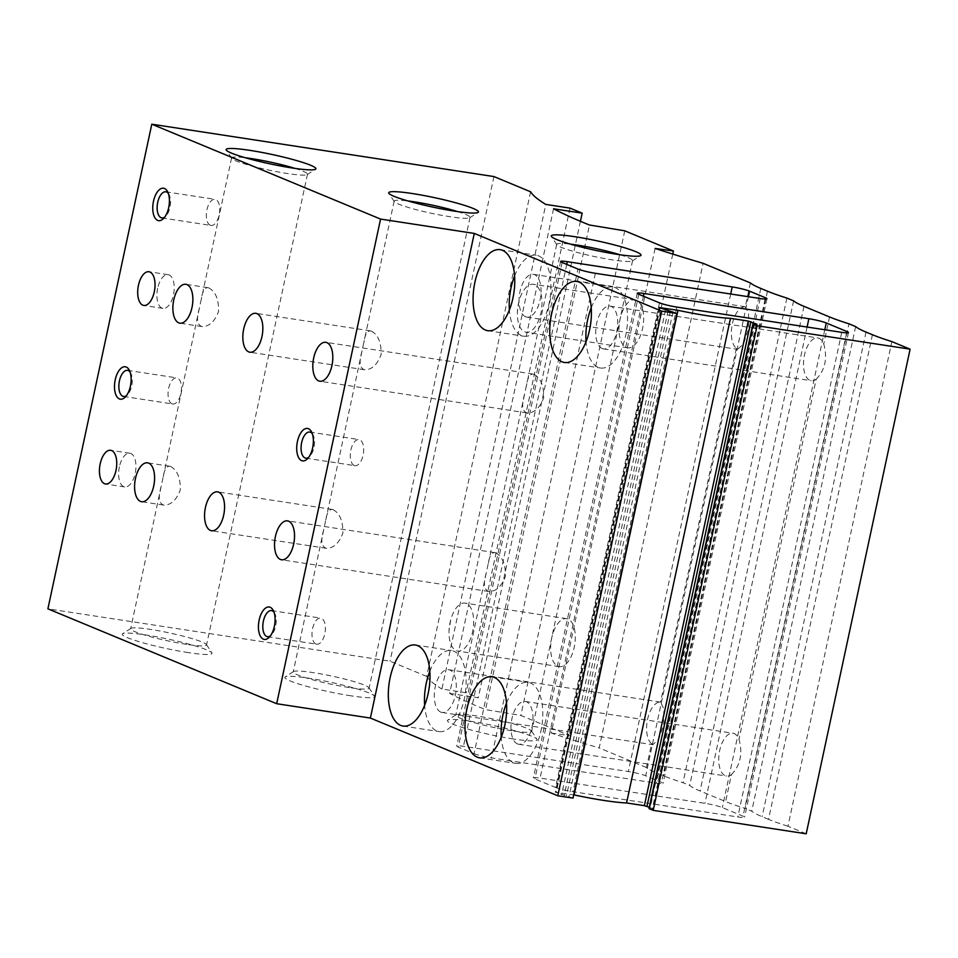 <?xml version="1.0" encoding="UTF-8"?>
<svg xmlns="http://www.w3.org/2000/svg" width="958" height="958" viewBox="0 0 958 958"><rect width="100%" height="100%" fill="white"/><g stroke="black" fill="none" stroke-linecap="round" stroke-linejoin="round"><path stroke-width="0.72" stroke-dasharray="4.79 3.59" d="M651.608 743.719L652.817 744.689L658.709 739.277L663.81 724.428L663.822 708.86L660.529 702.118A21.639 10.634 -81.3 0 0 647.548 719.386A21.639 10.634 -81.3 0 0 651.608 743.719L646.494 767.562A100.985 10.55 12.1 0 0 656.889 773.046L663.583 775.824A100.985 10.55 12.1 0 0 682.994 782.698L689.7 785.476A100.985 10.55 12.1 0 0 700.082 790.961L725.637 801.559A100.985 10.55 12.1 0 0 745.061 808.432L848.956 323.804M750.389 282.933L745.288 306.764A21.639 10.634 -81.3 0 0 732.307 324.032A21.639 10.634 -81.3 0 0 736.367 348.365L737.564 349.335L743.468 343.922L748.569 329.073L748.581 313.517L745.288 306.764M736.367 348.365L660.529 702.118M731.421 774.567C740.39 765.37 742.905 753.611 738.989 739.289A21.639 10.634 -81.3 0 0 733.002 733.265A21.639 10.634 -81.3 0 0 719.434 751.767A21.639 10.634 -81.3 0 0 725.218 775.693A21.639 10.634 -81.3 0 0 726.451 776.04A21.639 10.634 -81.3 0 0 731.421 774.567L725.637 801.559M816.18 379.212C825.149 370.016 827.664 358.256 823.748 343.934A21.639 10.634 -81.3 0 0 817.761 337.911A21.639 10.634 -81.3 0 0 804.193 356.412A21.639 10.634 -81.3 0 0 809.977 380.35A21.639 10.634 -81.3 0 0 811.21 380.697A21.639 10.634 -81.3 0 0 816.18 379.212L738.989 739.289M573.028 798.11L555.293 792.17L573.722 794.865M649.296 807.283L653.296 808.995L649.021 808.588M806.205 833.795L787.955 826.227L891.85 341.599M872.427 334.725L768.532 819.353A100.985 10.55 12.1 0 0 787.955 826.227M768.532 819.353L762.137 816.707A100.985 10.55 12.1 0 1 751.755 811.21L745.061 808.432M855.65 326.582L751.755 811.21M793.595 300.848L689.7 785.476M786.889 298.07L682.994 782.698M646.494 767.562L599.205 747.947L703.1 263.318M655.128 248.445L551.233 733.074A459.026 47.984 12.1 0 0 599.205 747.947M551.233 733.074L569.531 735.636L520.853 715.446L485.562 709.627L589.457 225.01M672.767 254.074L569.531 735.636M636.375 300.225A24.261 11.915 -81.3 0 0 634.986 299.83A24.261 11.915 -81.3 0 0 619.539 322.008A24.261 11.915 -81.3 0 0 627.646 347.802A24.261 11.915 -81.3 0 0 642.854 327.061A24.261 11.915 -81.3 0 0 636.375 300.225M568.022 619.048A24.261 11.915 -81.3 0 0 566.633 618.664A24.261 11.915 -81.3 0 0 551.185 640.842A24.261 11.915 -81.3 0 0 559.292 666.624A24.261 11.915 -81.3 0 0 574.501 645.884A24.261 11.915 -81.3 0 0 568.022 619.048M624.748 230.818L520.853 715.446M553.556 208.784L449.661 693.412A459.026 47.984 12.1 0 0 485.562 709.627M449.661 693.412L478.27 697.783L466.103 692.742L441.901 689.03L545.797 204.413M580.416 221.298L478.27 697.783M569.998 208.114L466.103 692.742M530.576 191.768L426.693 676.396A459.026 47.984 12.1 0 0 441.901 689.03M426.693 676.396L390.05 661.2L47.9 608.833M493.945 176.571L390.05 661.2M474.066 753.659A13.113 1.365 12.1 0 0 491.442 757.91L656.302 783.153A13.113 1.365 12.1 0 0 663.044 783.369A13.113 1.365 12.1 0 0 661.511 782.351L645.692 775.788A13.113 1.365 12.1 0 0 628.316 771.537L463.456 746.306A13.113 1.365 12.1 0 0 456.715 746.078A13.113 1.365 12.1 0 0 458.247 747.108L474.066 753.659L577.961 269.042M555.592 787.476A13.113 1.365 12.1 0 0 572.968 791.727L737.828 816.958A13.113 1.365 12.1 0 0 744.57 817.186A13.113 1.365 12.1 0 0 743.037 816.168L722.356 807.582A13.113 1.365 12.1 0 0 704.98 803.331L540.108 778.1A13.113 1.365 12.1 0 0 533.378 777.872A13.113 1.365 12.1 0 0 534.911 778.902L555.592 787.476L659.487 302.848M188.415 652.626A45.9 4.802 -167.9 0 1 141.688 642.447A45.9 4.802 -167.9 0 1 122.588 633.729A45.9 4.802 -167.9 0 1 168.117 639.106A45.9 4.802 -167.9 0 1 211.85 652.865A45.9 4.802 -167.9 0 1 188.415 652.626M350.975 695.819A45.9 4.802 -167.9 0 1 304.249 685.641A45.9 4.802 -167.9 0 1 285.149 676.923A45.9 4.802 -167.9 0 1 330.678 682.288A45.9 4.802 -167.9 0 1 374.422 696.059A45.9 4.802 -167.9 0 1 350.975 695.819M513.536 739.001A45.9 4.802 -167.9 0 1 466.809 728.834A45.9 4.802 -167.9 0 1 447.709 720.117A45.9 4.802 -167.9 0 1 493.25 725.481A45.9 4.802 -167.9 0 1 536.983 739.253A45.9 4.802 -167.9 0 1 513.536 739.001M466.39 603.492A24.261 11.915 -81.3 0 0 465.013 603.109A24.261 11.915 -81.3 0 0 450.619 620.197A24.261 11.915 -81.3 0 0 449.039 630.46A24.261 11.915 -81.3 0 0 456.283 650.686A24.261 11.915 -81.3 0 0 457.661 651.069A24.261 11.915 -81.3 0 0 472.881 630.328A24.261 11.915 -81.3 0 0 466.39 603.492M534.744 284.67A24.261 11.915 -81.3 0 0 533.355 284.275A24.261 11.915 -81.3 0 0 518.961 301.363A24.261 11.915 -81.3 0 0 517.392 311.625A24.261 11.915 -81.3 0 0 524.625 331.851A24.261 11.915 -81.3 0 0 526.014 332.246A24.261 11.915 -81.3 0 0 541.222 311.506A24.261 11.915 -81.3 0 0 534.744 284.67M620.125 254.78A38.799 4.06 -167.9 0 1 632.591 260.588A38.799 4.06 -167.9 0 1 632.292 260.959A38.799 4.06 -167.9 0 1 612.653 259.917A38.799 4.06 -167.9 0 1 556.837 244.781A38.799 4.06 -167.9 0 1 556.718 244.326A38.799 4.06 -167.9 0 1 570.465 244.134M511.716 730.738A38.799 4.06 -167.9 0 1 455.78 715.135A38.799 4.06 -167.9 0 1 456.08 714.764A38.799 4.06 -167.9 0 1 494.567 719.302A38.799 4.06 -167.9 0 1 531.534 730.942A38.799 4.06 -167.9 0 1 531.654 731.397A38.799 4.06 -167.9 0 1 511.716 730.738M495.741 552.898C502.483 556.574 505.692 564.442 505.393 576.465C501.417 586.679 495.873 591.685 488.736 591.481C484.006 589.805 483.155 583.721 486.185 573.243L487.981 564.813C489.203 556.634 491.43 552.562 494.687 552.598L495.741 552.898M534.013 374.35C540.755 378.027 543.976 385.894 543.665 397.917C539.701 408.132 534.145 413.137 527.008 412.934C522.29 411.257 521.439 405.174 524.457 394.696L526.265 386.266C527.475 378.099 529.714 374.015 532.971 374.051L534.013 374.35M457.565 211.586A38.799 4.06 -167.9 0 1 470.031 217.394A38.799 4.06 -167.9 0 1 469.731 217.765A38.799 4.06 -167.9 0 1 450.092 216.736A38.799 4.06 -167.9 0 1 394.277 201.599A38.799 4.06 -167.9 0 1 394.157 201.132A38.799 4.06 -167.9 0 1 407.904 200.941M349.155 687.545A38.799 4.06 -167.9 0 1 293.22 671.941A38.799 4.06 -167.9 0 1 293.519 671.57A38.799 4.06 -167.9 0 1 332.007 676.109A38.799 4.06 -167.9 0 1 368.974 687.748A38.799 4.06 -167.9 0 1 369.093 688.215A38.799 4.06 -167.9 0 1 349.155 687.545M333.18 509.704C339.922 513.392 343.132 521.248 342.832 533.271C338.857 543.485 333.312 548.491 326.175 548.287C321.445 546.611 320.595 540.528 323.612 530.049L325.421 521.619C326.642 513.452 328.869 509.381 332.127 509.405L333.18 509.704M371.453 331.157C378.194 334.845 381.404 342.701 381.104 354.723C377.141 364.938 371.584 369.944 364.447 369.74C359.729 368.064 358.879 361.992 361.896 351.502L363.705 343.072C364.914 334.905 367.154 330.833 370.399 330.857L371.453 331.157M295.004 168.404A38.799 4.06 -167.9 0 1 307.47 174.212A38.799 4.06 -167.9 0 1 307.171 174.584A38.799 4.06 -167.9 0 1 287.532 173.542A38.799 4.06 -167.9 0 1 231.716 158.405A38.799 4.06 -167.9 0 1 231.585 157.938A38.799 4.06 -167.9 0 1 245.332 157.759M186.594 644.351A38.799 4.06 -167.9 0 1 130.659 628.759A38.799 4.06 -167.9 0 1 130.959 628.376A38.799 4.06 -167.9 0 1 169.446 632.927A38.799 4.06 -167.9 0 1 206.413 644.554A38.799 4.06 -167.9 0 1 206.533 645.021A38.799 4.06 -167.9 0 1 186.594 644.351M170.62 466.51C177.35 470.198 180.571 478.054 180.26 490.089C176.296 500.292 170.752 505.297 163.614 505.094C158.884 503.417 158.034 497.346 161.052 486.856L162.86 478.425C164.081 470.258 166.309 466.187 169.566 466.211L170.62 466.51M208.892 287.963C215.634 291.651 218.843 299.507 218.544 311.542C214.58 321.756 209.024 326.75 201.887 326.546C197.168 324.87 196.306 318.798 199.336 308.308L201.144 299.878C202.354 291.711 204.593 287.639 207.838 287.663L208.892 287.963M506.495 703.1A40.978 20.13 98.7 0 1 528.157 682.347A40.978 20.13 98.7 0 1 541.857 725.901A40.978 20.13 98.7 0 1 515.763 763.37A40.978 20.13 98.7 0 1 513.416 762.712A40.978 20.13 98.7 0 1 501.285 737.073M517.452 743.899A21.639 10.634 98.7 0 1 511.668 719.961A21.639 10.634 98.7 0 1 525.235 701.46A21.639 10.634 98.7 0 1 532.468 724.464A21.639 10.634 98.7 0 1 518.685 744.246A21.639 10.634 98.7 0 1 517.452 743.899M429.831 671.307A40.978 20.13 98.7 0 1 451.493 650.542A40.978 20.13 98.7 0 1 465.193 694.107A40.978 20.13 98.7 0 1 439.099 731.577A40.978 20.13 98.7 0 1 436.752 730.918A40.978 20.13 98.7 0 1 424.634 705.28M440.788 712.105A21.639 10.634 98.7 0 1 435.004 688.167A21.639 10.634 98.7 0 1 448.572 669.666A21.639 10.634 98.7 0 1 455.804 692.67A21.639 10.634 98.7 0 1 442.021 712.453A21.639 10.634 98.7 0 1 440.788 712.105M591.242 307.746A40.978 20.13 98.7 0 1 612.916 286.993A40.978 20.13 98.7 0 1 626.616 330.546A40.978 20.13 98.7 0 1 600.51 368.016A40.978 20.13 98.7 0 1 598.175 367.357A40.978 20.13 98.7 0 1 586.045 341.731M602.199 348.544A21.639 10.634 98.7 0 1 596.427 324.606A21.639 10.634 98.7 0 1 609.983 306.117A21.639 10.634 98.7 0 1 617.227 329.109A21.639 10.634 98.7 0 1 603.444 348.892A21.639 10.634 98.7 0 1 602.199 348.544M514.59 275.952A40.978 20.13 98.7 0 1 536.252 255.199A40.978 20.13 98.7 0 1 549.952 298.752A40.978 20.13 98.7 0 1 523.858 336.222A40.978 20.13 98.7 0 1 521.511 335.563A40.978 20.13 98.7 0 1 509.381 309.925M525.547 316.751A21.639 10.634 98.7 0 1 519.763 292.813A21.639 10.634 98.7 0 1 533.331 274.323A21.639 10.634 98.7 0 1 540.563 297.315A21.639 10.634 98.7 0 1 526.78 317.098A21.639 10.634 98.7 0 1 525.547 316.751M157.651 288.262A17.052 8.371 -81.3 0 0 162.98 308.392A17.052 8.371 -81.3 0 0 173.841 292.801A17.052 8.371 -81.3 0 0 168.141 274.683A17.052 8.371 -81.3 0 0 157.651 288.262M119.379 466.797A17.052 8.371 -81.3 0 0 124.708 486.939A17.052 8.371 -81.3 0 0 135.557 471.348A17.052 8.371 -81.3 0 0 129.869 453.23A17.052 8.371 -81.3 0 0 119.379 466.797M312.272 433.651A13.196 6.478 98.7 0 1 313.05 434.872A13.196 6.478 98.7 0 1 309.745 456.427A13.196 6.478 98.7 0 1 308.644 457.361M354.221 465.456A13.196 6.478 98.7 0 1 350.7 450.859A13.196 6.478 98.7 0 1 358.975 439.578A13.196 6.478 98.7 0 1 363.393 453.601A13.196 6.478 98.7 0 1 354.987 465.672A13.196 6.478 98.7 0 1 354.221 465.456M274 612.198A13.196 6.478 98.7 0 1 274.766 613.419A13.196 6.478 98.7 0 1 271.473 634.974A13.196 6.478 98.7 0 1 270.372 635.908M315.948 644.004A13.196 6.478 98.7 0 1 312.428 629.406A13.196 6.478 98.7 0 1 320.702 618.126A13.196 6.478 98.7 0 1 325.109 632.148A13.196 6.478 98.7 0 1 316.703 644.219A13.196 6.478 98.7 0 1 315.948 644.004M168.333 193.42A13.196 6.478 98.7 0 1 169.111 194.642A13.196 6.478 98.7 0 1 165.806 216.185A13.196 6.478 98.7 0 1 164.704 217.131M210.281 225.226A13.196 6.478 98.7 0 1 206.76 210.628A13.196 6.478 98.7 0 1 215.035 199.348A13.196 6.478 98.7 0 1 219.442 213.371A13.196 6.478 98.7 0 1 211.035 225.441A13.196 6.478 98.7 0 1 210.281 225.226M130.06 371.967A13.196 6.478 98.7 0 1 130.827 373.189A13.196 6.478 98.7 0 1 127.534 394.732A13.196 6.478 98.7 0 1 126.432 395.678M172.009 403.773A13.196 6.478 98.7 0 1 168.476 389.176A13.196 6.478 98.7 0 1 176.751 377.883A13.196 6.478 98.7 0 1 181.17 391.918A13.196 6.478 98.7 0 1 172.763 403.989A13.196 6.478 98.7 0 1 172.009 403.773M760.784 288.418L656.889 773.046M829.532 316.942L823.748 343.934M672.971 311.841L569.076 796.469M670.361 311.206L566.465 795.835M668.097 310.859L564.202 795.487M665.499 310.224L561.604 794.841M659.415 307.698L555.52 792.326M660.11 307.985L556.299 792.206M756.916 324.415L653.069 808.839M756.173 324.343L652.29 808.959M753.922 323.996L650.027 808.624M866.032 332.079L762.137 816.707M803.978 306.344L700.082 790.961M767.466 291.196L663.583 775.824M595.337 273.293L491.442 757.91M562.142 262.48L458.247 747.108M566.765 264.396L463.456 746.306M730.691 294.01L628.316 771.537M748.39 296.717L645.692 775.788M765.119 299.052L661.511 782.351M760.197 298.525L656.302 783.153M676.863 307.099L572.968 791.727M638.794 294.274L534.911 778.902M643.429 296.19L540.108 778.1M807.091 327.037L704.98 803.331M824.79 329.744L722.356 807.582M846.644 332.869L743.037 816.168M841.723 332.342L737.828 816.958M659.176 307.542L555.293 792.17M757.191 324.379L653.296 808.995M560.61 261.462L456.715 746.078M766.939 298.752L663.044 783.369M637.274 293.256L533.378 777.872M848.465 332.558L744.57 817.186M566.633 618.664L465.013 603.109M559.292 666.624L457.661 651.069M450.619 620.197L449.039 630.46M634.986 299.83L533.355 284.275M627.646 347.802L526.014 332.246M518.961 301.363L517.392 311.625M632.292 260.959L640.663 255.606M556.837 244.781L551.389 236.47M556.718 244.326L526.289 386.266M524.481 394.696L488.005 564.813M486.197 573.243L455.78 715.135M632.591 260.588L531.654 731.397M456.08 714.764L447.709 720.117M531.534 730.942L536.983 739.253M469.731 217.765L478.102 212.425M394.277 201.599L388.828 193.288M394.157 201.132L363.717 343.084M361.92 351.502L325.445 521.619M323.636 530.049L293.22 671.941M470.031 217.394L369.093 688.215M293.519 671.57L285.149 676.923M368.974 687.748L374.422 696.059M307.171 174.584L315.541 169.231M231.716 158.405L226.268 150.095M231.585 157.938L201.156 299.89M199.348 308.32L162.884 478.437M161.076 486.856L130.659 628.759M307.47 174.212L206.533 645.021M130.959 628.376L122.588 633.729M206.413 644.554L211.85 652.865M479.623 757.838L515.763 763.37M492.029 676.815L528.157 682.347M518.685 744.246L726.451 776.04M525.235 701.46L733.002 733.265M402.959 726.044L439.099 731.577M415.365 645.021L451.493 650.542M442.021 712.453L652.805 744.713M448.572 669.666L660.673 702.13M564.382 362.483L600.51 368.016M576.776 281.46L612.916 286.993M603.444 348.892L811.21 380.697M609.983 306.117L817.761 337.911M487.718 330.69L523.858 336.222M500.124 249.667L536.252 255.199M526.78 317.098L737.564 349.359M533.331 274.323L745.42 306.776M207.838 287.663L185.852 284.298M201.887 326.546L179.888 323.181M169.566 466.211L147.568 462.834M163.614 505.094L141.616 501.729M370.399 330.845L255.81 313.314M364.447 369.74L249.858 352.209M332.127 509.393L217.538 491.861M326.175 548.287L211.586 530.756M532.971 374.039L325.78 342.329M527.008 412.934L319.828 381.224M494.687 552.586L287.508 520.877M488.736 591.481L281.556 559.771M168.141 274.683L148.945 271.749M162.98 308.392L143.784 305.446M129.869 453.23L110.673 450.296M124.708 486.939L105.512 483.994M313.05 434.872L311.578 431.974M309.745 456.427L307.482 458.738M305.794 458.14L354.987 465.672M309.781 432.046L358.975 439.578M274.766 613.419L273.293 610.521M271.473 634.974L269.198 637.286M267.51 636.687L316.703 644.219M271.509 610.593L320.702 618.126M169.111 194.642L167.626 191.744M165.806 216.185L163.531 218.508M161.842 217.909L211.035 225.441M165.842 191.816L215.035 199.348M130.827 373.189L129.354 370.291M127.534 394.732L125.258 397.055M123.57 396.456L172.763 403.989M127.57 370.363L176.751 377.883"/><path stroke-width="1.44" d="M672.767 254.074L673.426 251.008L655.128 248.445A459.026 47.984 12.1 0 0 703.1 263.318L750.389 282.933A100.985 10.55 12.1 0 0 760.784 288.418L767.466 291.196A100.985 10.55 12.1 0 0 786.889 298.07L793.595 300.848A100.985 10.55 12.1 0 0 803.978 306.344L829.532 316.942A100.985 10.55 12.1 0 0 848.956 323.804L855.65 326.582A100.985 10.55 12.1 0 0 866.032 332.079L872.427 334.725A100.985 10.55 12.1 0 0 891.85 341.599L910.1 349.167L806.205 833.795L653.2 810.372L649.021 808.588L752.904 323.96L757.095 325.756L653.2 810.372M673.426 251.008L624.748 230.818L589.457 225.01A459.026 47.984 12.1 0 1 553.556 208.784L582.165 213.155L569.998 208.114L545.797 204.413A459.026 47.984 12.1 0 1 530.576 191.768L493.945 176.571L151.795 124.205L380.566 219.083L474.282 233.429L661.679 311.146L557.784 795.775L573.028 798.11L676.923 313.482L659.176 307.542L677.989 310.308L574.093 794.924A62.953 6.574 12.1 0 0 626.58 802.96L644.375 805.678L649.296 807.283M661.679 311.146L676.923 313.482M677.989 310.308A62.953 6.574 12.1 0 0 730.475 318.331L626.58 802.96M730.475 318.331L748.27 321.062L644.375 805.678M752.904 323.96L756.964 324.223L748.27 321.062M757.095 325.756L910.1 349.167M582.165 213.155L580.416 221.298M151.795 124.205L47.9 608.833L276.67 703.711L370.387 718.057L557.784 795.775M119.403 398.923A16.394 8.047 98.7 0 1 116.241 376.147A16.394 8.047 98.7 0 1 129.354 370.291A16.394 8.047 98.7 0 1 125.258 397.055A16.394 8.047 98.7 0 1 119.403 398.923M157.675 220.388A16.394 8.047 98.7 0 1 154.513 197.599A16.394 8.047 98.7 0 1 167.626 191.744A16.394 8.047 98.7 0 1 163.531 218.508A16.394 8.047 98.7 0 1 157.675 220.388M263.342 639.166A16.394 8.047 98.7 0 1 260.181 616.377A16.394 8.047 98.7 0 1 273.293 610.521A16.394 8.047 98.7 0 1 269.198 637.286A16.394 8.047 98.7 0 1 263.342 639.166M301.614 460.618A16.394 8.047 98.7 0 1 298.453 437.83A16.394 8.047 98.7 0 1 311.578 431.974A16.394 8.047 98.7 0 1 307.482 458.738A16.394 8.047 98.7 0 1 301.614 460.618M100.183 463.864A17.052 8.371 -81.3 0 0 105.512 483.994A17.052 8.371 -81.3 0 0 116.361 468.414A17.052 8.371 -81.3 0 0 110.673 450.296A17.052 8.371 -81.3 0 0 100.183 463.864M138.455 285.316A17.052 8.371 -81.3 0 0 143.784 305.446A17.052 8.371 -81.3 0 0 154.645 289.867A17.052 8.371 -81.3 0 0 148.945 271.749A17.052 8.371 -81.3 0 0 138.455 285.316M275.401 536.54A19.675 9.664 -81.3 0 0 281.556 559.771A19.675 9.664 -81.3 0 0 293.89 542.947A19.675 9.664 -81.3 0 0 288.633 521.188A19.675 9.664 -81.3 0 0 287.508 520.877A19.675 9.664 -81.3 0 0 275.401 536.54M313.685 357.993A19.675 9.664 -81.3 0 0 319.828 381.224A19.675 9.664 -81.3 0 0 332.163 364.411A19.675 9.664 -81.3 0 0 326.906 342.653A19.675 9.664 -81.3 0 0 325.78 342.329A19.675 9.664 -81.3 0 0 313.685 357.993M205.431 507.524A19.675 9.664 -81.3 0 0 211.586 530.756A19.675 9.664 -81.3 0 0 223.921 513.931A19.675 9.664 -81.3 0 0 218.663 492.173A19.675 9.664 -81.3 0 0 217.538 491.861A19.675 9.664 -81.3 0 0 205.431 507.524M243.715 328.977A19.675 9.664 -81.3 0 0 249.858 352.209A19.675 9.664 -81.3 0 0 262.193 335.384A19.675 9.664 -81.3 0 0 256.936 313.625A19.675 9.664 -81.3 0 0 255.81 313.314A19.675 9.664 -81.3 0 0 243.715 328.977M135.461 478.497A19.675 9.664 -81.3 0 0 141.616 501.729A19.675 9.664 -81.3 0 0 153.951 484.916A19.675 9.664 -81.3 0 0 148.694 463.157A19.675 9.664 -81.3 0 0 147.568 462.834A19.675 9.664 -81.3 0 0 135.461 478.497M173.745 299.95A19.675 9.664 -81.3 0 0 179.888 323.181A19.675 9.664 -81.3 0 0 192.223 306.368A19.675 9.664 -81.3 0 0 186.966 284.61A19.675 9.664 -81.3 0 0 185.852 284.298A19.675 9.664 -81.3 0 0 173.745 299.95M380.566 219.083L276.67 703.711M474.282 233.429L370.387 718.057M577.961 269.042A13.113 1.365 12.1 0 0 595.337 273.293L760.197 298.525A13.113 1.365 12.1 0 0 766.939 298.752A13.113 1.365 12.1 0 0 765.406 297.734L749.587 291.172A13.113 1.365 12.1 0 0 732.211 286.921L567.352 261.678A13.113 1.365 12.1 0 0 560.61 261.462A13.113 1.365 12.1 0 0 562.142 262.48L577.961 269.042M659.487 302.848A13.113 1.365 12.1 0 0 676.863 307.099L841.723 332.342A13.113 1.365 12.1 0 0 848.465 332.558A13.113 1.365 12.1 0 0 846.932 331.54L826.251 322.966A13.113 1.365 12.1 0 0 808.875 318.715L644.004 293.483A13.113 1.365 12.1 0 0 637.274 293.256A13.113 1.365 12.1 0 0 638.794 294.274L659.487 302.848M485.371 330.031A40.978 20.13 98.7 0 1 474.426 284.706A40.978 20.13 98.7 0 1 500.124 249.667A40.978 20.13 98.7 0 1 513.823 293.22A40.978 20.13 98.7 0 1 487.718 330.69A40.978 20.13 98.7 0 1 485.371 330.031M562.035 361.825A40.978 20.13 98.7 0 1 551.09 316.499A40.978 20.13 98.7 0 1 576.776 281.46A40.978 20.13 98.7 0 1 590.475 325.013A40.978 20.13 98.7 0 1 564.382 362.483A40.978 20.13 98.7 0 1 562.035 361.825M400.624 725.386A40.978 20.13 98.7 0 1 389.666 680.048A40.978 20.13 98.7 0 1 415.365 645.021A40.978 20.13 98.7 0 1 429.064 688.574A40.978 20.13 98.7 0 1 402.959 726.044A40.978 20.13 98.7 0 1 400.624 725.386M477.276 757.179A40.978 20.13 98.7 0 1 466.33 711.854A40.978 20.13 98.7 0 1 492.029 676.815A40.978 20.13 98.7 0 1 505.728 720.368A40.978 20.13 98.7 0 1 479.623 757.838A40.978 20.13 98.7 0 1 477.276 757.179M292.31 167.997A45.9 4.802 -167.9 0 1 226.268 150.095A45.9 4.802 -167.9 0 1 272.012 154.477A45.9 4.802 -167.9 0 1 315.541 169.231A45.9 4.802 -167.9 0 1 292.31 167.997M454.87 211.191A45.9 4.802 -167.9 0 1 388.828 193.288A45.9 4.802 -167.9 0 1 434.573 197.671A45.9 4.802 -167.9 0 1 478.102 212.425A45.9 4.802 -167.9 0 1 454.87 211.191M617.431 254.385A45.9 4.802 -167.9 0 1 551.389 236.47A45.9 4.802 -167.9 0 1 597.145 240.853A45.9 4.802 -167.9 0 1 640.663 255.606A45.9 4.802 -167.9 0 1 617.431 254.385M570.465 244.134A38.799 4.06 -167.9 0 1 620.125 254.78M407.904 200.941A38.799 4.06 -167.9 0 1 457.565 211.586M245.332 157.759A38.799 4.06 -167.9 0 1 295.004 168.404M501.285 737.073A40.978 20.13 98.7 0 1 506.495 703.1M424.634 705.28A40.978 20.13 98.7 0 1 429.831 671.307M586.045 341.731A40.978 20.13 98.7 0 1 591.242 307.746M509.381 309.925A40.978 20.13 98.7 0 1 514.59 275.952M308.644 457.361A13.196 6.478 98.7 0 1 305.794 458.14A13.196 6.478 98.7 0 1 305.027 457.936A13.196 6.478 98.7 0 1 301.507 443.326A13.196 6.478 98.7 0 1 309.781 432.046A13.196 6.478 98.7 0 1 312.272 433.651M270.372 635.908A13.196 6.478 98.7 0 1 267.51 636.687A13.196 6.478 98.7 0 1 266.755 636.471A13.196 6.478 98.7 0 1 263.234 621.874A13.196 6.478 98.7 0 1 271.509 610.593A13.196 6.478 98.7 0 1 274 612.198M164.704 217.131A13.196 6.478 98.7 0 1 161.842 217.909A13.196 6.478 98.7 0 1 161.088 217.694A13.196 6.478 98.7 0 1 157.567 203.096A13.196 6.478 98.7 0 1 165.842 191.816A13.196 6.478 98.7 0 1 168.333 193.42M126.432 395.678A13.196 6.478 98.7 0 1 123.57 396.456A13.196 6.478 98.7 0 1 122.816 396.241A13.196 6.478 98.7 0 1 119.283 381.643A13.196 6.478 98.7 0 1 127.57 370.363A13.196 6.478 98.7 0 1 130.06 371.967M750.88 321.696L646.985 806.325M753.144 324.115L649.249 808.732M567.352 261.678L566.765 264.396M732.211 286.921L730.691 294.01M749.587 291.172L748.39 296.717M765.406 297.734L765.119 299.052M644.004 293.483L643.429 296.19M808.875 318.715L807.091 327.037M826.251 322.966L824.79 329.744M846.932 331.54L846.644 332.869"/></g></svg>

